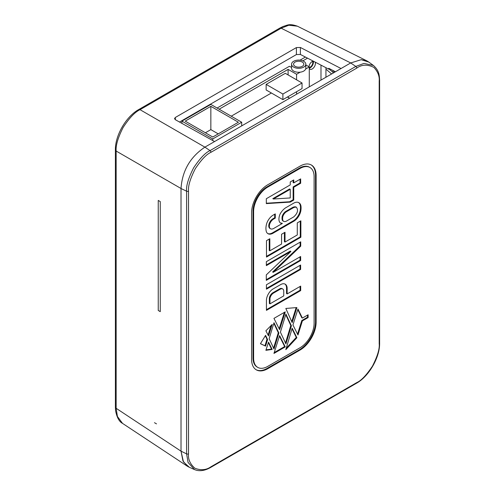 <?xml version="1.0" encoding="UTF-8"?>
<svg xmlns="http://www.w3.org/2000/svg" width="495" height="495" viewBox="0 0 495 495"><rect width="100%" height="100%" fill="white"/><g stroke="black" fill="none" stroke-linecap="round" stroke-linejoin="round"><path stroke-width="0.74" d="M369.097 62.296L367.012 60.953L361.418 59.691M368.831 62.104L361.232 59.691L350.689 62.952L204.899 147.139C190.191 157.026 182.228 170.812 181.022 188.496L181.022 451.174L182.958 460.932L187.438 466.284L189.344 467.299L183.466 461.928L181.022 451.174L116.152 408.301L116.152 151.043C115.663 145.487 117.965 137.672 123.063 127.586C129.238 118.058 134.894 112.087 140.029 109.686L281.154 28.209L288.814 25.226L297.415 26.198C289.111 23.296 287.558 25.239 283.022 26.495L279.799 28.104A2.852 1.646 60 0 1 281.154 28.209L350.707 62.939M379.195 81.1C379.659 76.279 377.889 71.719 373.898 67.419C367.463 64.226 361.74 64.461 356.74 68.118L210.95 152.305C206.557 154.217 201.341 159.675 195.302 168.69C190.241 178.627 187.982 186.114 188.527 191.15L188.527 453.828C187.982 459.224 190.105 464.025 194.894 468.233C200.97 470.566 206.322 470.077 210.95 466.779L356.771 382.592C361.164 380.68 366.387 375.216 372.426 366.195C377.481 356.264 379.739 348.783 379.195 343.747L379.195 81.1A1.423 0.823 0 0 0 379.615 80.524C379.312 75.023 379.17 70.581 373.403 65.439L363.974 63.41L355.818 66.429L210.029 150.616C205.437 152.608 199.992 158.313 193.681 167.731C188.397 178.107 186.033 185.934 186.603 191.206L186.603 453.878L181.022 451.174L181.022 188.533C182.216 170.837 190.173 157.039 204.899 147.139L214.57 141.558L175.304 119.691L174.506 118.608L175.341 117.464L175.341 119.71M341.036 68.52L300.397 47.477L296.4 47.576L175.341 117.464M329.509 68.7L328.742 69.145L328.742 68.304L335.424 71.763M328.742 69.145L300.397 54.462L296.4 54.561L179.524 122.042M187.308 466.197L122.537 423.392L117.408 416.45L116.152 408.301A2.852 1.646 0 0 1 115.385 407.181L115.385 149.923A2.852 1.646 0 0 0 116.152 151.043L181.022 188.496M312.524 61.361A3.706 2.141 -60 0 1 310.192 67.116A3.706 2.141 -60 0 1 309.276 67.45M325.945 67.697L325.945 77.239M333.024 72.363L329.033 68.978M325.945 69.158L331.613 73.965M156.494 423.862L154.477 422.693M158.245 310.47L160.262 311.64L160.262 201.589L158.245 200.426L158.245 310.47M219.13 109.203L288.102 69.38L288.102 74.937M288.102 96.624L288.102 97.323L289.637 98.208M302.853 60.86L307.525 58.156M320.995 65.13L320.995 80.097M302.043 82.987L285.306 73.322L266.149 84.385L266.149 89.972L282.886 99.637L302.043 88.574L302.043 82.987L282.886 94.044L282.886 99.637M271.39 92.998L231.227 116.189M309.276 68.502A4.56 2.636 120 0 0 309.926 69.201A4.56 2.636 120 0 0 313.44 67.982A4.56 2.636 120 0 0 315.433 63.391A4.56 2.636 120 0 0 315.197 62.129M309.276 68.186A4.56 2.636 120 0 0 313.415 62.222A4.56 2.636 120 0 0 313.242 61.126A4.56 2.636 120 0 0 308.991 66.769M217.107 108.034L289.389 66.299L291.561 67.382M300.026 60.155L305.403 57.055M291.561 64.202A7.128 4.115 0 0 0 293.646 67.11A7.128 4.115 0 0 0 301.418 68.001A7.128 4.115 0 0 0 305.817 64.202A7.128 4.115 0 0 0 303.732 61.287A7.128 4.115 0 0 0 295.961 60.396A7.128 4.115 0 0 0 291.561 64.202L291.561 68.155A7.128 4.115 0 0 0 293.646 71.07A7.128 4.115 0 0 0 300.187 72.183L296.573 74.269L296.573 79.831M288.102 69.38L296.573 74.269M305.817 64.938L309.276 66.936L305.656 69.022A7.128 4.115 0 0 0 305.817 68.155L305.817 64.202M300.187 72.183A7.128 4.115 0 0 0 305.656 69.022M295.057 66.293A5.136 2.964 0 0 0 300.657 66.936A5.136 2.964 0 0 0 303.825 64.202A5.136 2.964 0 0 0 302.321 62.104A5.136 2.964 0 0 0 296.728 61.46A5.136 2.964 0 0 0 293.554 64.202A5.136 2.964 0 0 0 295.057 66.293M309.276 86.866L309.276 66.936M296.573 91.73L296.573 94.199M241.696 125.891L241.696 122.234L212.763 138.94L212.763 140.549M181.912 123.373L181.912 121.126L210.845 104.42L241.696 122.234M181.912 121.126L212.763 138.94M210.845 106.332L185.217 121.126L212.763 137.028L238.392 122.234L210.845 106.332L210.845 129.616L218.227 133.873M205.382 132.771L210.845 129.616M266.149 84.385L282.886 94.044M287.416 97.02L289.556 98.251M299.995 350.101A22.813 13.173 -60 0 0 316.126 322.158L316.126 175.471A22.813 13.173 -60 0 0 311.398 165.027A22.813 13.173 -60 0 0 299.995 166.159L267.727 184.784A22.813 13.173 -60 0 0 251.596 212.726L251.596 359.413A22.813 13.173 -60 0 0 256.323 369.858A22.813 13.173 -60 0 0 267.727 368.726L299.995 350.101L299.388 349.748A22.813 13.173 120 0 0 315.519 321.812L315.519 175.125A22.813 13.173 120 0 0 311.095 164.86M282.719 288.975A5.055 2.921 120 0 1 283.759 291.103L283.759 295.88L269.967 303.85L269.967 298.442A5.092 2.939 120 0 1 273.333 293.188L280.164 289.241L279.557 288.894A5.055 2.921 -60 0 1 282.113 288.628L282.719 288.975A5.055 2.921 120 0 0 280.164 289.241M293.349 207.745L286.512 211.693A5.717 3.298 120 0 0 282.769 216.785A10.878 6.28 120 0 0 282.756 220.126A5.538 3.199 120 0 0 283.703 221.364A5.538 3.199 120 0 0 286.277 221.191L293.708 216.915C297.594 213.376 298.491 210.158 296.412 207.275A8.415 4.857 120 0 0 293.349 207.745L292.743 207.393A8.415 4.857 -60 0 1 295.812 206.929L296.412 207.275M290.237 197.951L273.407 199.002L290.237 189.288L290.237 197.951M314.108 176.635A19.961 11.527 120 0 0 309.975 167.496A19.961 11.527 120 0 0 299.995 168.486L267.727 187.11A19.961 11.527 120 0 0 253.613 211.563L253.613 358.25A19.961 11.527 120 0 0 257.747 367.389A19.961 11.527 120 0 0 267.727 366.399L299.995 347.775A19.961 11.527 120 0 0 314.108 323.322L314.108 176.635M297.965 335.022L302.389 320.878L308.119 317.573L308.119 314.777L302.389 318.081L297.965 309.047L292.935 324.943L297.965 335.022M296.889 307.568L285.825 308.453L292.161 322.573L296.889 307.568M279.613 329.658L285.256 311.85L273.952 318.378L279.613 329.658M272.176 324.423L265.883 330.802L268.531 335.932L272.176 324.423M278.889 333.048L273.995 322.715L269.156 338.667L273.995 349.031L278.889 333.048L278.283 332.702L273.828 323.285M265.574 346.123L267.597 339.57L265.574 335.356L260.426 343.709L265.574 346.123L264.967 345.776L266.991 339.224L265.326 335.752M272.176 349.433L268.531 342.125L265.883 350.318L272.176 349.433L271.569 349.086L268.364 342.651M285.256 346.896L279.613 335.61L273.952 353.424L285.256 346.896L284.65 346.55L279.446 336.136M285.918 343.907L291.413 325.821L285.918 314.078L280.411 332.17L285.918 343.907M296.889 337.751L292.161 328.204L285.825 349.643L296.889 337.751L296.282 337.398L292.001 328.748M287.143 293.925L287.143 288.956A9.349 5.396 120 0 0 285.225 284.173A9.349 5.396 120 0 0 280.399 284.724L273.432 288.746A9.492 5.476 120 0 0 266.434 300.112L266.434 310.371L300.688 290.596L300.688 286.11L287.143 293.925L286.543 293.578L286.543 288.61A9.349 5.396 120 0 0 284.91 284.012M266.421 289.179L300.626 269.435L300.626 265.017L266.421 284.767L266.421 289.179M266.285 280.362L300.644 260.519L300.644 256.497L273.228 272.324L300.725 246.17L300.725 241.826L266.341 261.676L266.341 265.636L290.93 251.441L266.285 274.886L266.285 280.362M297.285 234.964L285.015 242.049L285.015 232.273L281.562 234.265L281.562 244.041L269.831 250.81L269.831 238.732L266.477 240.669L266.477 257.078L300.873 237.223L300.873 220.813L297.285 222.88L297.285 234.964M270.221 228.579A5.822 3.36 120 0 1 269.707 224.068A6.027 3.477 120 0 1 273.531 219.13L275.294 218.109L275.294 213.883L273.333 215.016A10.253 5.915 120 0 0 266.743 223.338A14.906 8.607 120 0 0 266.415 231.864A10.129 5.847 120 0 0 267.999 233.708A10.129 5.847 120 0 0 273.011 233.238L293.912 221.172A10.296 5.946 120 0 0 300.774 211.173A17.214 9.937 120 0 0 300.954 206A10.655 6.15 120 0 0 298.887 202.703A10.655 6.15 120 0 0 293.956 203.012L285.819 207.708A11.138 6.429 120 0 0 279.984 214.304A9.615 5.55 120 0 0 279.106 220.826A8.143 4.702 120 0 0 280.634 223.09A8.143 4.702 120 0 0 282.348 223.462L274.125 228.214A6.738 3.892 120 0 1 270.449 228.733A6.738 3.892 120 0 1 270.221 228.579L269.614 228.226A5.822 3.36 -60 0 1 269.101 223.721A6.027 3.477 -60 0 1 272.924 218.778L274.694 217.757L274.694 214.23M293.745 200.079L293.745 187.258L300.663 183.268L300.663 178.887L293.745 182.884L293.745 179.926L290.237 181.956L290.237 184.913L266.316 198.718L266.316 203.606L290.237 202.108L293.745 200.079L293.139 199.733L293.139 186.912L300.057 182.921L300.057 179.24M188.527 453.828A1.423 0.823 180 0 1 186.603 453.878L188.063 462.448L194.51 469.582L196.416 470.25C200.815 471.302 205.567 470.361 210.66 467.435L356.474 383.248C368.936 376.379 379.9 357.39 379.615 343.165L379.615 80.518M333.203 73.05L333.017 70.519M333.735 70.89L335.35 71.806M273.333 293.188L272.726 292.836L279.557 288.894M269.967 298.442L269.36 298.095A5.092 2.939 -60 0 1 272.726 292.836M269.967 303.85L269.36 303.497L269.36 298.095M266.434 309.672L300.081 290.243L300.081 286.457M266.421 288.48L300.019 269.082L300.019 265.37M266.285 279.663L300.044 260.172L300.044 256.843M266.341 264.936L290.324 251.089L290.93 251.441M273.228 272.324L272.627 271.978L300.119 245.823L300.119 242.179M266.477 256.379L300.267 236.87L300.267 221.16M269.831 250.81L269.224 250.464L269.224 239.079M285.015 242.049L284.408 241.696L284.408 232.625M267.702 233.522A10.129 5.847 120 0 0 272.405 232.885L293.306 220.82A10.296 5.946 120 0 0 300.168 210.827A17.214 9.937 120 0 0 300.347 205.654A10.655 6.15 120 0 0 298.572 202.542M270.449 228.733L269.849 228.381A6.738 3.892 -60 0 1 269.614 228.226M280.337 222.892A8.143 4.702 120 0 0 281.742 223.115L282.348 223.462M283.703 221.364L283.097 221.011A5.538 3.199 -60 0 1 282.15 219.774A10.878 6.28 -60 0 1 282.162 216.433A5.717 3.298 -60 0 1 285.906 211.34L292.743 207.393M266.316 203.222L289.631 201.756L293.139 199.733M293.745 182.884L293.139 182.531L293.139 180.273M273.407 199.002L272.807 198.656L289.631 188.942L290.237 189.288M287.143 288.956L286.543 288.61M300.688 290.596L300.081 290.243M300.626 269.435L300.019 269.082M300.644 260.519L300.044 260.172M300.725 246.17L300.119 245.823M300.873 237.223L300.267 236.87M300.774 211.173L300.168 210.827M300.954 206L300.347 205.654M293.912 221.172L293.306 220.82M275.294 218.109L274.694 217.757M269.707 224.068L269.101 223.721M282.756 220.126L282.15 219.774M282.769 216.785L282.162 216.433M293.745 187.258L293.139 186.912M290.237 202.108L289.631 201.756M300.663 183.268L300.057 182.921M257.747 367.389L257.146 367.036A19.961 11.527 -60 0 1 253.007 357.897L253.007 211.21A19.961 11.527 -60 0 1 267.127 186.763L299.388 168.139A19.961 11.527 -60 0 1 309.369 167.149L309.975 167.496M256.026 369.678A22.813 13.173 120 0 0 267.127 368.379L299.388 349.748M297.526 334.144L301.789 320.531L307.513 317.227L307.513 315.123M302.389 320.878L301.789 320.531M302.389 318.081L301.789 317.734L297.792 309.585M308.119 317.573L307.513 317.227M291.741 321.639L296.152 307.63M279.174 328.785L284.377 312.357M268.086 335.072L271.118 325.487M273.568 348.115L278.283 332.702M260.457 343.66L264.967 345.776M266.032 349.86L271.569 349.086M274.224 352.57L284.65 346.55M285.485 342.992L290.806 325.475L285.739 314.647M286.259 348.177L296.282 337.398M267.597 339.57L266.991 339.224M291.413 325.821L290.806 325.475M210.95 152.305A1.423 0.823 -120 0 0 210.029 150.616L204.899 147.139L140.029 109.686A2.852 1.646 60 0 0 138.674 109.581L279.799 28.104M300.397 47.477L300.397 54.462M296.4 47.576L296.4 54.561M356.74 68.118A1.423 0.823 -120 0 0 355.818 66.429L350.689 62.952M188.527 191.15A1.423 0.823 180 0 1 186.603 191.2L181.022 188.533M210.95 466.779A1.423 0.823 60 0 1 210.66 467.429M356.771 382.592A1.423 0.823 60 0 1 356.474 383.241M379.195 343.747A1.423 0.823 0 0 0 379.615 343.165M334.274 72.431L334.274 71.231M273.011 233.238L272.405 232.885M273.531 219.13L272.924 218.778M286.512 211.693L285.906 211.34M299.388 168.139L299.995 168.486M267.127 186.763L267.727 187.11M253.007 211.21L253.613 211.563M253.007 357.897L253.613 358.25M267.727 368.726L267.127 368.379M316.126 322.158L315.519 321.812M316.126 175.471L315.519 175.125M122.537 423.392C119.184 421.647 116.87 417.427 115.595 410.726L115.385 407.181M115.385 149.923C115.131 135.482 126.039 116.585 138.674 109.581M366.869 60.879L297.415 26.192M373.391 65.433L368.596 61.931M194.51 469.582L189.084 467.181"/></g></svg>
